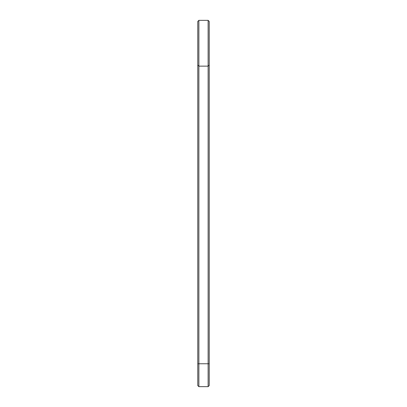 <?xml version="1.0" encoding="UTF-8"?>
<svg xmlns="http://www.w3.org/2000/svg" width="407" height="407" viewBox="0 0 407 407"><rect width="100%" height="100%" fill="white"/><g stroke="black" fill="none" stroke-linecap="round" stroke-linejoin="round"><path stroke-width="0.61" d="M197.777 65.039L198.875 66.138L208.125 66.138L208.125 363.756L198.875 363.756L198.875 20.35L197.777 21.449L197.777 385.551L198.875 386.65L198.875 363.756L197.777 363.756M198.875 20.35L208.125 20.35L208.125 66.138L209.223 65.039L209.223 363.756L208.125 363.756L208.125 386.65L198.875 386.65M209.223 363.756L209.223 385.551L208.125 386.65M208.125 20.35L209.223 21.449L209.223 65.039"/></g></svg>
